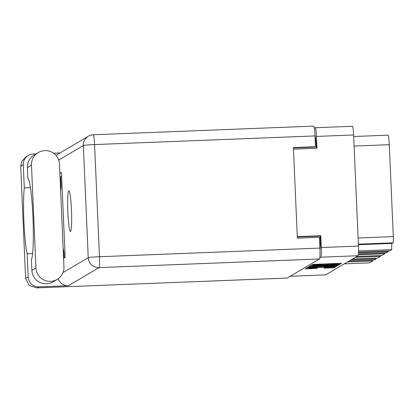 <?xml version="1.0" encoding="UTF-8"?>
<svg xmlns="http://www.w3.org/2000/svg" width="414" height="414" viewBox="0 0 414 414"><rect width="100%" height="100%" fill="white"/><g stroke="black" fill="none" stroke-linecap="round" stroke-linejoin="round"><path stroke-width="0.62" d="M312.653 267.708L308.425 268.081L317.667 267.956L315.437 268.479L305.289 268.815L306.81 267.91L308.389 267.775L335.749 266.766L334.222 267.672L325.342 268.091L324.017 268.081L324.674 267.687L333.337 267.071L312.653 267.61M308.854 266.704L322.092 266.3L307.944 267.242L307.291 267.63L308.611 267.646L334.647 266.621L336.225 266.492L337.746 265.586L308.854 266.704M310.614 266.461L336.649 265.441L338.222 265.307L339.749 264.401L312.389 265.41L310.816 265.545L309.294 266.44L310.614 266.461L310.578 265.679M352.392 126.286A9.18 0.833 87.8 0 1 352.433 126.27A9.18 0.833 87.8 0 1 353.608 134.964L358.457 246.087A9.18 0.833 87.8 0 1 358.043 255.728L325.689 274.865A9.18 0.833 87.8 0 1 325.647 274.875L290.214 276.267M319.794 257.844L320.912 257.187A9.18 0.833 -92.2 0 0 321.321 247.541L320.809 235.721L297.283 236.642M338.326 264.132L340.173 264.153L341.545 263.34L340.22 263.325L314.185 264.349L312.611 264.479L311.24 265.296L318.485 264.681L324.69 264.769L331.935 264.153L338.326 264.132M352.423 259.055L377.511 258.067L380.419 256.349L355.331 257.332M349.012 261.068L374.106 260.085L376.031 258.947L350.937 259.93M358.524 252.079L389.709 250.858L391.784 249.632L358.55 250.936M358.426 253.968L386.298 252.876L388.223 251.738L358.493 252.902M356.816 256.457L381.905 255.474L384.813 253.751L358.333 254.791M293.464 149.164L316.989 148.243L316.472 136.423A9.18 0.833 -92.2 0 0 315.297 127.729A9.18 0.833 -92.2 0 0 315.261 127.74L314.366 128.268M320.809 235.721L320.172 236.099L320.281 238.609A11.106 1.009 87.8 0 1 319.986 249.865M320.172 236.099L297.299 236.994M315.023 135.782A11.106 1.009 87.8 0 1 316.244 146.106L316.337 148.269M387.954 135.176A10.071 0.911 87.8 0 1 388.001 135.161A10.071 0.911 87.8 0 1 389.289 144.698L393.3 236.606A5.925 0.538 87.8 0 1 393.036 242.827L392.053 243.411A5.925 0.538 -92.2 0 0 391.784 249.632M344.313 263.847L369.402 262.864L372.621 260.965L347.532 261.948M376.031 258.947A8.885 0.807 87.8 0 1 376.026 258.129M372.621 260.965A8.885 0.807 87.8 0 1 372.616 260.142M369.402 262.864A10.071 0.911 87.8 0 1 369.36 262.88L344.293 263.863M388.223 251.738A8.885 0.807 87.8 0 1 388.218 250.915M384.813 253.751A8.885 0.807 87.8 0 1 384.808 252.933M380.419 256.349A8.885 0.807 87.8 0 1 380.414 255.531M337.576 264.572L312.513 265.659L332.349 265.105L337.581 264.567M331.034 266.264L335.262 265.891L331.723 265.855L323.676 266.487L331.034 266.264M59.476 164.084A14.066 13.993 59.4 0 0 38.316 152.523A14.066 13.993 59.4 0 0 31.474 165.181L35.961 267.879A14.066 13.993 59.4 0 0 57.122 279.44A14.066 13.993 59.4 0 0 63.958 266.782L59.476 164.084M70.551 231.457A20.364 1.847 -92.2 0 0 71.487 210.571A20.364 1.847 -92.2 0 0 68.869 190.792A20.364 1.847 -92.2 0 0 68.776 190.823A20.364 1.847 -92.2 0 0 67.839 211.709A20.364 1.847 -92.2 0 0 70.463 231.488A20.364 1.847 -92.2 0 0 70.551 231.457M57.122 279.44L53.028 281.862A14.066 13.993 59.4 0 1 31.868 270.301L31.397 259.443A40.722 3.69 -92.2 0 0 32.934 216.998A40.722 3.69 -92.2 0 0 27.862 178.455L27.386 167.603L31.474 165.181M38.316 152.523L34.222 154.945A14.066 13.993 59.4 0 0 27.386 167.603M35.971 153.91L33.146 154.024A10.366 10.309 59.4 0 0 23.282 164.772L20.7 166.299L25.596 278.451L28.975 285.298L36.732 287.885L287.202 278.048A10.366 0.942 87.8 0 1 287.161 278.063L36.732 287.885M25.596 278.451L28.178 276.925L27.169 253.803L32.634 253.585M28.178 276.925A10.366 10.309 59.4 0 0 38.947 286.866L68.419 285.707A10.366 10.309 -120.6 0 1 58.214 278.72M64.253 257.922L64.01 252.354A37.022 3.353 87.8 0 1 63.125 247.727M63.332 252.385L64.01 252.354M313.657 126.13A10.366 0.942 87.8 0 1 313.703 126.115A10.366 0.942 87.8 0 1 315.028 135.932L94.578 144.579L99.474 256.732L319.924 248.084L319.453 237.3L297.35 238.169L293.397 147.586L315.499 146.716L315.028 135.932M293.412 147.948L314.842 147.105L315.499 146.716M319.924 248.084A10.366 0.942 87.8 0 1 319.458 258.973L287.202 278.048M59.88 173.347L61.453 172.415L65.164 257.384L63.59 258.315M53.592 153.221L60.025 152.968M60.687 191.863A37.022 3.353 87.8 0 1 61.132 186.45L60.718 176.918L61.624 176.385M30.445 187.656L24.291 187.894L23.282 164.772M61.132 186.45L60.454 186.476M60.718 176.918L60.035 176.949M56.107 155.535A10.366 10.309 -120.6 0 1 57.794 154.287L88.384 136.201A10.366 10.309 59.4 0 0 83.343 145.526L58.716 160.089M24.291 187.894A37.022 3.353 -92.2 0 0 23.934 221.909A37.022 3.353 -92.2 0 0 27.169 253.803M20.7 166.299L21.963 161.03L26.222 156.683L28.323 155.441M358.043 255.728L320.912 257.187M290.235 276.257L325.689 274.865M321.321 247.541L358.457 246.087M353.608 134.964L316.472 136.423M319.51 238.64L320.281 238.609M316.244 146.106L315.473 146.137M358.105 237.988L393.3 236.606M389.289 144.698L354.089 146.075M393.036 242.827L358.374 244.188M358.4 244.731L392.053 243.411M334.082 263.568L334.108 264.07M331.914 263.651L331.935 264.153M326.863 263.853L326.894 264.577M326.682 263.858L326.718 264.681M320.633 264.096L320.653 264.598M318.464 264.179L318.485 264.681M313.414 264.391L313.445 265.105M313.232 264.401L313.269 265.208M340.137 263.33L340.173 264.153M336.623 264.82L336.649 265.441M338.186 264.396L338.222 265.307M336.184 265.581L336.225 266.492M334.621 266.021L334.647 266.621M308.59 267.159L308.611 267.646M323.66 266.073L323.681 266.481L323.655 266.073M316.989 267.925L317.01 268.35M315.411 267.982L315.437 268.479M306.577 268.049L306.614 268.826M334.181 266.766L334.222 267.672M332.623 267.211L332.649 267.806M325.321 267.61L325.342 268.091M62.964 272.629L88.239 257.679L83.343 145.526A10.366 0.502 177.5 0 1 94.578 144.579A10.366 0.942 -92.2 0 0 93.253 134.762A10.366 10.366 0 0 0 88.384 136.201A10.366 10.309 59.4 0 1 93.207 134.778M319.458 258.973L99.008 267.62L68.419 285.707M38.947 286.866L37.281 287.849M88.239 257.679A10.366 10.309 59.4 0 0 99.008 267.62A10.366 0.942 87.8 0 0 99.474 256.732A10.366 0.502 177.5 0 0 88.239 257.679M31.868 270.301L35.961 267.879M353.675 136.506L388.001 135.161M352.433 126.27L315.297 127.729M338.31 263.402L338.341 264.106M324.861 263.93L324.892 264.634M335.252 265.617L335.262 265.891M333.322 266.797L333.337 267.071M308.414 267.775L308.425 268.081M313.703 126.115L93.253 134.762"/></g></svg>
